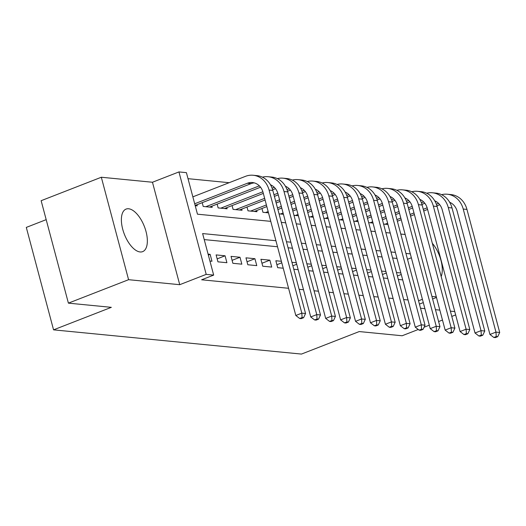<?xml version="1.0" encoding="UTF-8"?>
<svg xmlns="http://www.w3.org/2000/svg" width="526" height="526" viewBox="0 0 526 526"><rect width="100%" height="100%" fill="white"/><g stroke="black" fill="none" stroke-linecap="round" stroke-linejoin="round"><path stroke-width="0.79" d="M128.614 208.769A22.828 10.73 68.7 0 0 126.076 209.092A22.828 10.73 68.7 0 0 123.465 231.756A22.828 10.73 68.7 0 0 140.107 251.961A22.828 10.73 68.7 0 0 142.651 251.638A22.828 10.73 68.7 0 0 145.261 228.974A22.828 10.73 68.7 0 0 128.614 208.769M46.183 219.651L26.3 227.403L53.56 329.848L301.457 354.077L359.232 331.564L402.166 335.759L418.275 329.48M53.56 329.848L111.334 307.335L68.4 303.14L41.14 200.695L101.321 177.242L128.581 279.694L179.728 284.691L206.205 274.375L178.945 171.923L186.414 172.653L197.467 214.187L270.765 221.354M179.728 284.691L152.468 182.246L101.321 177.242M152.468 182.246L178.945 171.923M229.172 182.7L188.012 178.676M424.074 327.225L429.301 325.186M438.612 321.557L442.478 320.051M451.788 316.422L455.661 314.916M68.4 303.14L128.581 279.694M398.32 279.464L402.699 279.891M383.388 278.004L387.767 278.432M368.45 276.545L372.835 276.972M353.518 275.085L357.897 275.512M338.586 273.625L342.965 274.053M323.654 272.166L328.033 272.593M308.716 270.706L313.101 271.133M293.784 269.246L298.163 269.674M281.39 261.29L275.841 260.751L277.682 267.675L283.231 268.214M262.75 266.215L271.712 267.09L269.871 260.166L260.909 259.292L262.75 266.215M247.818 264.756L256.773 265.63L254.932 258.707L245.977 257.832L247.818 264.756M232.88 263.296L241.842 264.17L240.001 257.247L231.039 256.372L232.88 263.296M217.948 261.836L226.91 262.711L225.069 255.787L216.107 254.913L217.948 261.836M195.199 205.673L197.243 205.876L196.934 204.719M202.208 202.668L203.214 206.455L212.175 207.336L211.866 206.179M217.139 204.127L218.145 207.915L227.107 208.796L226.798 207.638M232.071 205.587L233.084 209.374L242.039 210.255L241.736 209.098M247.003 207.047L248.016 210.834L256.977 211.708L256.668 210.558M261.941 208.506L262.947 212.294L268.497 212.839M279.05 213.872L283.429 214.299M293.981 215.331L298.367 215.759M308.92 216.791L313.299 217.218M323.852 218.244L328.231 218.678M338.783 219.704L343.162 220.138M353.715 221.163L358.101 221.597M368.654 222.623L373.033 223.057M383.585 224.083L387.964 224.51M275.92 240.73L202.622 233.57L213.674 275.105L201.636 279.793L288.57 288.287M299.123 289.32L303.509 289.747M314.061 290.779L318.44 291.207M328.993 292.239L333.372 292.666M343.925 293.699L348.311 294.126M358.863 295.158L363.242 295.586M373.795 296.618L378.174 297.045M388.727 298.078L393.106 298.505M403.659 299.537L408.044 299.965M396.992 258.43L392.613 258.003M382.06 256.971L377.675 256.543M367.122 255.511L362.743 255.084M352.19 254.051L347.811 253.624M337.258 252.592L332.873 252.164M322.32 251.132L317.941 250.705M307.388 249.672L303.009 249.245M292.456 248.213L288.077 247.785M277.524 246.753L204.226 239.593M209.933 261.054L211.978 261.251L210.13 254.328L208.092 254.13M296.322 262.75L291.943 262.323M311.254 264.21L306.875 263.782M326.192 265.669L321.807 265.242M341.124 267.129L336.745 266.702M356.056 268.589L351.677 268.161M370.994 270.048L366.609 269.621M385.926 271.508L381.547 271.081M400.858 272.968L396.479 272.54M420.517 308.223L424.896 308.65M435.449 309.683L439.835 310.11M450.387 311.142L454.766 311.57M419.426 304.107L423.292 302.601M432.602 298.972L436.468 297.466M436.31 296.861L431.925 296.434M418.545 300.813L422.411 299.301M213.674 275.105L206.205 274.375M281.318 222.38L285.697 222.814M296.25 223.839L300.629 224.273M311.182 225.299L315.561 225.733M326.113 226.759L330.499 227.186M341.052 228.218L345.431 228.646M355.984 229.678L360.363 230.105M370.915 231.138L375.301 231.565M385.854 232.597L390.233 233.025M400.786 234.057L405.165 234.484M410.326 253.867L405.94 253.44M395.388 252.408L391.009 251.98M380.456 250.948L376.077 250.521M365.524 249.488L361.138 249.061M350.586 248.029L346.207 247.601M335.654 246.569L331.275 246.142M320.722 245.109L316.336 244.682M305.784 243.65L301.405 243.222M290.852 242.19L286.473 241.763M407.492 259.279L411.358 257.773M208.329 255.031L210.13 254.328M217.159 258.871L225.069 255.787M232.091 260.331L240.001 257.247M247.029 261.79L254.932 258.707M261.961 263.25L269.871 260.166M276.893 264.709L281.791 262.796M292.857 265.768L296.723 264.256M307.789 267.228L311.655 265.715M322.727 268.681L326.593 267.175M337.659 270.14L341.525 268.635M352.591 271.6L356.457 270.094M367.529 273.06L371.395 271.554M382.461 274.519L386.327 273.014M397.393 275.979L401.259 274.473M441.169 276.518A22.828 10.73 68.7 0 0 432.339 243.321M194.692 203.772L247.345 183.258A14.636 12.565 95.6 0 1 252.447 182.535A14.636 12.565 95.6 0 1 263.059 192.411L295.809 315.488L301.825 313.141L269.082 190.07A21.954 18.851 -84.4 0 0 253.164 175.257A21.954 18.851 -84.4 0 0 245.497 176.335L192.851 196.849M195.133 205.423L251.073 183.627A14.636 12.565 95.6 0 1 254.301 182.884M302.102 317.553L299.695 318.493L301.188 318.638L303.594 317.704L302.102 317.553L301.825 313.141L305.56 313.509L272.816 190.432A21.954 18.851 -84.4 0 0 256.892 175.618L253.164 175.257M305.56 313.509L303.594 317.704M299.695 318.493L295.809 315.488M205.83 206.711L259.351 185.856M209.558 207.08L260.541 187.21M270.463 184.764A14.636 12.565 95.6 0 1 277.998 193.87L310.741 316.948L316.764 314.601L284.014 191.53A21.954 18.851 -84.4 0 0 268.096 176.716A21.954 18.851 -84.4 0 0 262.395 177.163M317.033 319.012L314.627 319.953L316.119 320.097L318.526 319.164L317.033 319.012L316.764 314.601L320.492 314.969L287.748 191.891A21.954 18.851 -84.4 0 0 271.83 177.078L268.096 176.716M320.492 314.969L318.526 319.164M314.627 319.953L310.741 316.948M220.762 208.171L262.875 191.766M272.087 188.17L274.283 187.315M224.497 208.539L263.329 193.404M272.632 189.781L275.479 188.67M285.401 186.224A14.636 12.565 95.6 0 1 292.929 195.33L325.679 318.408L331.696 316.06L298.946 192.989A21.954 18.851 -84.4 0 0 283.027 178.176A21.954 18.851 -84.4 0 0 277.334 178.623M331.965 320.472L329.559 321.412L331.051 321.557L333.464 320.623L331.965 320.472L331.696 316.06L335.43 316.428L302.68 193.351A21.954 18.851 -84.4 0 0 286.762 178.538L283.027 178.176M335.43 316.428L333.464 320.623M329.559 321.412L325.679 318.408M235.694 209.631L264.644 198.355M273.954 194.725L277.807 193.22M287.025 189.63L289.221 188.775M239.429 209.999L265.084 199.998M274.394 196.376L278.261 194.863M287.564 191.24L290.411 190.129M300.333 187.683A14.636 12.565 95.6 0 1 307.861 196.79L340.611 319.867L346.627 317.52L313.884 194.449A21.954 18.851 -84.4 0 0 297.959 179.636A21.954 18.851 -84.4 0 0 292.265 180.083M346.904 321.932L344.497 322.872L345.99 323.017L348.396 322.083L346.904 321.932L346.627 317.52L350.362 317.888L317.612 194.811A21.954 18.851 -84.4 0 0 301.694 179.997L297.959 179.636M350.362 317.888L348.396 322.083M344.497 322.872L340.611 319.867M250.626 211.09L266.399 204.949M275.709 201.32L279.576 199.814M288.886 196.185L292.739 194.679M301.957 191.089L304.153 190.234M254.36 211.459L266.833 206.593M276.15 202.97L280.016 201.458M289.326 197.835L293.192 196.323M302.496 192.7L305.343 191.589M315.265 189.143A14.636 12.565 95.6 0 1 322.8 198.249L355.543 321.327L361.566 318.98L328.816 195.909A21.954 18.851 -84.4 0 0 312.898 181.089A21.954 18.851 -84.4 0 0 307.197 181.542M361.835 323.391L359.429 324.332L360.921 324.476L363.328 323.543L361.835 323.391L361.566 318.98L365.294 319.348L332.55 196.27A21.954 18.851 -84.4 0 0 316.632 181.457L312.898 181.089M365.294 319.348L363.328 323.543M359.429 324.332L355.543 321.327M265.564 212.55L268.155 211.544M277.465 207.915L281.331 206.409M290.641 202.78L294.507 201.274M303.824 197.644L307.677 196.139M316.889 192.549L319.085 191.694M277.906 209.558L281.772 208.053M291.082 204.423L294.948 202.918M304.258 199.288L308.131 197.783M317.434 194.16L320.275 193.049M330.203 190.603A14.636 12.565 95.6 0 1 337.731 199.709L370.482 322.786L376.498 320.439L343.748 197.368A21.954 18.851 -84.4 0 0 327.829 182.548A21.954 18.851 -84.4 0 0 322.136 183.002M376.767 324.851L374.361 325.791L375.853 325.936L378.26 324.996L376.767 324.851L376.498 320.439L380.232 320.807L347.482 197.73A21.954 18.851 -84.4 0 0 331.564 182.916L327.829 182.548M380.232 320.807L378.26 324.996M374.361 325.791L370.482 322.786M280.496 214.01L283.087 213.004M292.397 209.374L296.263 207.869M305.58 204.239L309.446 202.734M318.756 199.104L322.609 197.598M331.827 194.009L334.017 193.154M292.837 211.018L296.703 209.512M306.014 205.883L309.88 204.377M319.197 200.748L323.063 199.242M332.366 195.619L335.213 194.508M345.135 192.062A14.636 12.565 95.6 0 1 352.663 201.169L385.413 324.246L391.429 321.899L358.679 198.821A21.954 18.851 -84.4 0 0 342.761 184.008A21.954 18.851 -84.4 0 0 337.067 184.462M391.706 326.311L389.293 327.251L390.792 327.396L393.198 326.455L391.706 326.311L391.429 321.899L395.164 322.267L362.414 199.19A21.954 18.851 -84.4 0 0 346.496 184.376L342.761 184.008M395.164 322.267L393.198 326.455M389.293 327.251L385.413 324.246M295.428 215.469L298.018 214.463M307.335 210.834L311.201 209.328M320.512 205.699L324.378 204.193M333.688 200.564L337.541 199.058M346.759 195.468L348.955 194.613M307.769 212.478L311.635 210.972M320.952 207.343L324.818 205.837M334.128 202.208L337.994 200.702M347.298 197.079L350.145 195.968M360.067 193.522A14.636 12.565 95.6 0 1 367.595 202.628L400.345 325.706L406.361 323.358L373.618 200.281A21.954 18.851 -84.4 0 0 357.7 185.468A21.954 18.851 -84.4 0 0 351.999 185.921M406.637 327.77L404.231 328.711L405.724 328.855L408.13 327.915L406.637 327.77L406.361 323.358L410.096 323.727L377.352 200.649A21.954 18.851 -84.4 0 0 361.428 185.836L357.7 185.468M410.096 323.727L408.13 327.915M404.231 328.711L400.345 325.706M310.366 216.929L312.95 215.923M322.267 212.294L326.133 210.788M335.443 207.159L339.309 205.653M348.626 202.023L352.479 200.518M361.691 196.928L363.887 196.073M322.708 213.937L326.574 212.432M335.884 208.802L339.75 207.297M349.06 203.667L352.926 202.162M362.23 198.539L365.077 197.428M375.005 194.982A14.636 12.565 95.6 0 1 382.533 204.088L415.277 327.165L421.3 324.818L388.55 201.741A21.954 18.851 -84.4 0 0 372.632 186.927A21.954 18.851 -84.4 0 0 366.931 187.381M421.569 329.23L419.163 330.17L420.655 330.315L423.062 329.375L421.569 329.23L421.3 324.818L425.034 325.186L392.284 202.109A21.954 18.851 -84.4 0 0 376.366 187.295L372.632 186.927M425.034 325.186L423.062 329.375M419.163 330.17L415.277 327.165M325.298 218.389L327.889 217.383M337.199 213.753L341.065 212.248M350.382 208.618L354.248 207.106M363.558 203.483L367.411 201.977M376.623 198.387L378.819 197.533M337.639 215.397L341.505 213.891M350.816 210.262L354.682 208.756M363.999 205.127L367.865 203.621M377.168 199.998L380.015 198.887M389.937 196.441A14.636 12.565 95.6 0 1 397.465 205.548L430.215 328.625L436.232 326.278L403.481 203.2A21.954 18.851 -84.4 0 0 387.563 188.387A21.954 18.851 -84.4 0 0 381.869 188.841M436.501 330.69L434.095 331.63L435.587 331.774L438 330.834L436.501 330.69L436.232 326.278L439.966 326.646L407.216 203.569A21.954 18.851 -84.4 0 0 391.298 188.755L387.563 188.387M439.966 326.646L438 330.834M434.095 331.63L430.215 328.625M340.23 219.848L342.82 218.836M352.131 215.213L355.997 213.701M365.314 210.078L369.18 208.566M378.49 204.943L382.343 203.437M391.561 199.847L393.757 198.992M352.571 216.857L356.437 215.351M365.754 211.722L369.62 210.216M378.93 206.586L382.797 205.081M392.1 201.458L394.947 200.347M404.869 197.901A14.636 12.565 95.6 0 1 412.397 207.007L445.147 330.085L451.163 327.737L418.42 204.66A21.954 18.851 -84.4 0 0 402.502 189.847A21.954 18.851 -84.4 0 0 396.801 190.3M451.44 332.149L449.033 333.089L450.526 333.234L452.932 332.294L451.44 332.149L451.163 327.737L454.898 328.106L422.148 205.028A21.954 18.851 -84.4 0 0 406.23 190.215L402.502 189.847M454.898 328.106L452.932 332.294M449.033 333.089L445.147 330.085M355.162 221.308L357.752 220.295M367.069 216.673L370.935 215.16M380.245 211.537L384.112 210.025M393.428 206.402L397.281 204.897M406.493 201.307L408.689 200.452M367.503 218.316L371.369 216.811M380.686 213.181L384.552 211.676M393.862 208.046L397.728 206.54M407.032 202.918L409.879 201.806M419.801 199.361A14.636 12.565 95.6 0 1 427.336 208.467L460.079 331.544L466.102 329.197L433.352 206.12A21.954 18.851 -84.4 0 0 417.434 191.306A21.954 18.851 -84.4 0 0 411.733 191.76M466.371 333.609L463.965 334.549L465.457 334.694L467.864 333.754L466.371 333.609L466.102 329.197L469.83 329.565L437.086 206.488A21.954 18.851 -84.4 0 0 421.168 191.674L417.434 191.306M469.83 329.565L467.864 333.754M463.965 334.549L460.079 331.544M370.1 222.768L372.691 221.755M382.001 218.132L385.867 216.62M395.177 212.997L399.043 211.485M408.36 207.862L412.213 206.356M421.425 202.766L423.621 201.912M382.441 219.776L386.308 218.27M395.618 214.641L399.484 213.135M408.801 209.506L412.667 208M421.97 204.377L424.811 203.266M434.739 200.82A14.636 12.565 95.6 0 1 442.267 209.927L475.017 333.004L481.034 330.657L448.283 207.579A21.954 18.851 -84.4 0 0 432.365 192.766A21.954 18.851 -84.4 0 0 426.671 193.213M481.303 335.069L478.897 336.009L480.389 336.153L482.796 335.213L481.303 335.069L481.034 330.657L484.768 331.018L452.018 207.948A21.954 18.851 -84.4 0 0 436.1 193.134L432.365 192.766M484.768 331.018L482.796 335.213M478.897 336.009L475.017 333.004M385.032 224.227L387.623 223.215M396.933 219.585L400.799 218.08M410.116 214.45L413.982 212.945M423.292 209.315L427.145 207.816M436.363 204.226L438.559 203.371M397.373 221.236L401.239 219.73M410.55 216.101L414.416 214.595M423.732 210.965L427.599 209.46M436.902 205.837L439.749 204.726M449.671 202.28A14.636 12.565 95.6 0 1 457.199 211.386L489.949 334.464L495.965 332.116L463.222 209.039A21.954 18.851 -84.4 0 0 447.297 194.225A21.954 18.851 -84.4 0 0 441.603 194.673M496.242 336.528L493.829 337.468L495.328 337.613L497.734 336.673L496.242 336.528L495.965 332.116L499.7 332.478L466.95 209.407A21.954 18.851 -84.4 0 0 451.032 194.594L447.297 194.225M499.7 332.478L497.734 336.673M493.829 337.468L489.949 334.464M247.345 183.258L251.073 183.627M269.082 190.07L272.816 190.432M284.014 191.53L287.748 191.891M298.946 192.989L302.68 193.351M313.884 194.449L317.612 194.811M328.816 195.909L332.55 196.27M343.748 197.368L347.482 197.73M358.679 198.821L362.414 199.19M373.618 200.281L377.352 200.649M388.55 201.741L392.284 202.109M403.481 203.2L407.216 203.569M418.42 204.66L422.148 205.028M433.352 206.12L437.086 206.488M448.283 207.579L452.018 207.948M463.222 209.039L466.95 209.407"/></g></svg>

